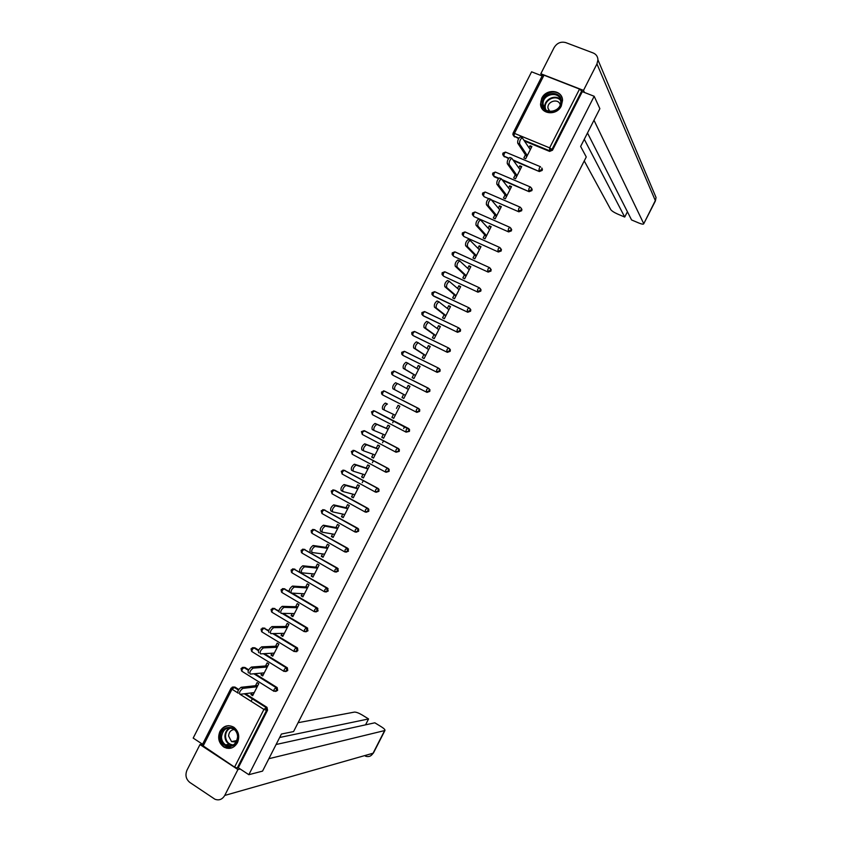 <?xml version="1.0" encoding="UTF-8"?>
<svg xmlns="http://www.w3.org/2000/svg" width="842" height="842" viewBox="0 0 842 842"><rect width="100%" height="100%" fill="white"/><g stroke="black" fill="none" stroke-linecap="round" stroke-linejoin="round"><path stroke-width="1.26" d="M541.764 98.251L540.532 104.113C540.722 114.449 556.751 115.986 561.288 106.018L562.54 100.409C562.561 89.831 546.29 88.21 541.764 98.251M219.962 731.382C217.415 737.855 218.731 743.086 223.909 747.086C229.445 749.727 233.95 748.285 237.433 742.728C239.928 736.497 238.749 731.351 233.897 727.288C228.245 724.299 223.604 725.657 219.962 731.382M542.153 75.938L531.597 71.812L193.186 738.087L202.575 744.254M542.616 75.37L544.006 75.201L579.538 89.073L582.306 91.631L594.178 96.272L599.872 108.671L580.633 146.455L586.264 156.97L293.574 731.572L281.428 734.035L262.546 771.114L248.843 774.693L238.286 767.746L267.556 710.206L266.567 710.353L237.244 767.999L238.286 767.746M392.677 422.821L393.677 420.863M403.676 428.515L404.676 426.557M382.531 442.787L383.542 440.798M372.385 462.742L373.416 460.721M362.239 482.687L363.291 480.624M237.244 767.999L234.571 767.125L202.112 745.159L231.055 688.209M251.084 701.291L252.326 698.828M594.178 96.272L248.843 774.693M255.505 685.704L257.073 682.599L258.768 683.662L252.663 695.681L250.969 694.608L253.347 694.313M251.853 692.871L250.969 694.608M582.306 91.631L552.478 150.244L549.615 151.402L524.829 141.182M518.64 138.625L513.525 135.815M233.255 687.009L234.981 687.093L238.739 689.472M245.369 693.661L266.998 707.343L267.556 710.206M508.547 158.612L503.421 155.823M541.795 167.958L542.227 170.4L539.364 171.558L513.967 160.896M498.538 178.62L494.286 176.809L493.212 175.378M531.491 188.05L531.976 190.555L529.123 191.692L502.979 180.525M488.665 198.68L484.171 196.733L483.097 195.323M521.261 208.195L521.724 210.689L518.883 211.816L491.844 200.07M510.968 228.266L511.483 230.813L508.642 231.929L474.057 216.636L472.993 215.257M500.674 248.327L501.253 250.927L498.422 252.021L463.942 236.528L462.9 235.181M490.391 268.366L491.023 271.019L488.202 272.113L453.838 256.41L452.807 255.105M480.098 288.406L481.014 289.732L480.803 291.111L477.982 292.185L443.745 276.281L442.724 275.008M469.815 308.435L470.794 309.761L470.583 311.182L467.773 312.256L432.977 295.595M459.532 328.454L460.574 329.78L460.374 331.253L457.574 332.306L423.01 315.571M449.344 348.493L450.365 349.777L450.175 351.303L447.376 352.345L413.054 335.537M439.145 368.522L440.155 369.764L439.977 371.343L437.187 372.375L403.129 355.471M428.431 388.236L429.946 389.741L429.788 391.372L427.01 392.393L393.203 375.385M418.779 408.549L419.748 409.696L419.6 411.391L416.832 412.391L382.5 394.866L381.594 393.845L381.563 391.993L384.436 391.056L418.779 408.549M374.995 411.17L408.612 428.536L409.549 429.63L409.423 431.388L406.118 432.146M363.576 430.936L364.575 430.841M364.775 430.893L398.445 448.523L399.361 449.565L399.255 451.386L396.129 452.228M354.556 450.607L388.288 468.499L389.162 469.468L389.088 471.362L386.152 472.278M344.346 470.341L378.132 488.455L378.974 489.37L378.921 491.328L376.174 492.286M334.99 490.286L367.975 508.4L368.796 509.252L368.775 511.283L366.112 512.273M323.865 509.81L357.839 528.334L358.608 529.123L358.618 531.228L356.05 532.249M313.761 529.534L347.704 548.258L348.483 551.163L345.988 552.205M303.667 549.247L337.568 568.171L338.347 571.087L335.937 572.139M293.584 568.96L327.443 588.074L328.212 591L325.886 592.063M283.501 588.663L289.069 591.294M292.195 593.136L317.329 607.956L318.087 610.892L315.834 611.976M273.44 608.345L278.828 610.86M283.07 613.397L307.214 627.837L307.972 630.784L305.783 631.868M263.378 628.027L268.714 630.479M273.797 633.563L297.531 648.035L297.858 650.656L295.742 651.74M253.326 647.698L254.937 647.824L258.673 650.129M264.409 653.655L287.354 667.822L287.753 670.516L285.701 671.611M243.285 667.359L244.959 667.464L248.685 669.79M254.926 673.684L277.176 687.588L277.649 690.366L275.66 691.461M261.936 673.053L260.999 674.884L262.693 675.947L268.808 663.917L267.114 662.875L265.535 665.969M272.019 653.224L271.04 655.15L272.734 656.202L278.849 644.162L277.144 643.13L275.576 646.235M282.102 633.384L281.07 635.405L282.786 636.436L288.901 624.406L287.196 623.375L285.617 626.48M292.195 613.534L291.122 615.649L292.837 616.67L298.963 604.63L297.247 603.609L295.668 606.714M302.299 593.663L301.173 595.873L302.888 596.883L309.025 584.832L307.298 583.832L305.72 586.937M312.403 573.791L311.235 576.096L312.961 577.096L319.086 565.035L317.36 564.045L315.782 567.15M322.518 553.899L321.297 556.299L323.033 557.288L329.159 545.227L327.433 544.237L325.843 547.353M332.632 534.007L331.369 536.491L333.106 537.47L339.242 525.397L337.505 524.429L335.916 527.545M342.757 514.094L341.442 516.672L343.189 517.651L349.325 505.568L347.588 504.6L345.999 507.715M352.893 494.17L351.524 496.843L353.272 497.811L359.418 485.718L357.671 484.771L356.082 487.886M363.028 474.235L361.618 477.004L363.365 477.951L369.522 465.858L367.765 464.921L366.175 468.036M373.164 454.291L371.711 457.153L373.469 458.09L379.626 445.986L377.858 445.06L376.269 448.176M383.32 434.325L381.805 437.293L383.573 438.219L389.73 426.105L387.962 425.189L386.373 428.304M393.467 414.359L391.919 417.411L393.688 418.327L399.845 406.212L398.077 405.307L396.487 408.423M403.613 394.403L402.023 397.529L403.802 398.434L409.97 386.31L408.191 385.404L406.623 388.478M413.738 374.501L412.148 377.626L413.927 378.521L420.095 366.386L418.306 365.502L416.801 368.48M423.863 354.587L422.274 357.713L424.063 358.597L430.23 346.462L428.441 345.578L426.968 348.472M433.988 334.663L432.399 337.789L434.198 338.663L440.377 326.517L438.577 325.654L437.145 328.454M444.123 314.719L442.534 317.855L444.344 318.718L450.523 306.562L448.712 305.709L447.334 308.414M454.27 294.774L452.68 297.91L454.491 298.763L460.669 286.596L458.858 285.754L457.532 288.364M464.416 274.818L462.826 277.955L464.647 278.786L470.825 266.619L469.005 265.788L467.731 268.314M474.572 254.842L472.983 257.978L474.804 258.81L480.993 246.632L479.172 245.811L477.93 248.243M484.739 234.855L483.14 237.991L484.971 238.812L491.16 226.635L489.328 225.824L488.139 228.161M494.907 214.857L493.307 218.004L495.138 218.804L501.337 206.616L499.506 205.816L498.359 208.069M505.074 194.849L503.484 197.996L505.326 198.796L511.526 186.598L509.673 185.808L508.579 187.955M515.262 174.831L513.662 177.978L515.504 178.767L521.714 166.558L519.861 165.779L518.809 167.842M525.44 154.802L523.84 157.949L525.692 158.717L531.902 146.508L530.05 145.74L529.05 147.718M260.999 674.884L263.346 674.674M271.04 655.15L273.334 655.013M281.07 635.405L283.333 635.352M291.122 615.649L293.342 615.67M301.173 595.873L303.352 595.978M311.235 576.096L313.371 576.275M321.297 556.299L323.391 556.562M331.369 536.491L333.421 536.838M341.442 516.672L343.462 517.104M351.524 496.843L353.503 497.359M361.618 477.004L363.555 477.593M371.711 457.153L373.606 457.827M381.805 437.293L383.668 438.04M391.919 417.411L393.73 418.253M408.191 385.404L409.938 386.373M418.306 365.502L420.021 366.554M428.441 345.578L430.104 346.715M438.577 325.654L440.198 326.864M448.712 305.709L450.291 307.004M458.858 285.754L460.406 287.133M469.005 265.788L470.51 267.251M479.172 245.811L480.624 247.359M489.328 225.824L490.749 227.445M499.506 205.816L500.885 207.532M509.673 185.808L511.01 187.598M519.861 165.779L521.156 167.653M530.05 145.74L531.302 147.697M238.191 693.24C237.223 691.556 238.212 689.577 241.149 687.293L242.875 688.377C239.938 690.661 238.949 692.65 239.917 694.324L254.231 692.577M242.949 688.367L257.189 686.756M241.222 687.283L257.863 685.441M248.464 673.021C247.516 671.306 248.495 669.327 251.4 667.074L253.137 668.148C250.232 670.4 249.253 672.39 250.19 674.105L264.272 672.842M253.221 668.138L267.23 667.022M251.495 667.064L267.861 665.79M258.747 652.803C257.82 651.045 258.799 649.066 261.662 646.845L263.399 647.919C260.536 650.129 259.568 652.118 260.473 653.876L274.313 653.097M296.794 651.645L296.163 651.54M263.514 647.898L277.271 647.266M261.778 646.835L277.849 646.13M269.03 632.563C268.135 630.774 269.093 628.795 271.924 626.606L273.671 627.669C270.84 629.848 269.882 631.837 270.766 633.626L284.364 633.331M273.808 627.648L287.322 627.511M272.061 626.595L287.859 626.459M279.323 612.323C278.449 610.492 279.407 608.503 282.196 606.356L283.943 607.398C281.165 609.555 280.197 611.545 281.07 613.365L294.416 613.565M284.101 607.387L297.384 607.735M282.354 606.345L297.868 606.777M289.616 592.063C288.774 590.2 289.722 588.211 292.469 586.095L294.226 587.127C291.479 589.242 290.532 591.231 291.374 593.094L304.478 593.778M294.405 587.116L307.446 587.948M292.658 586.085L307.877 587.084M220.509 736.961C220.057 724.352 238.297 724.236 237.939 736.918C238.37 749.622 220.067 749.601 220.509 736.961M237.612 736.855C237.507 733.477 236.192 730.877 233.676 729.046C226.961 726.414 222.898 729.035 221.478 736.897C221.593 740.423 222.993 743.086 225.677 744.896C232.308 747.254 236.286 744.57 237.612 736.855M234.318 729.54C230.845 729.919 228.94 732.066 228.592 735.992L231.539 741.613L236.192 742.055M228.677 725.657C222.898 726.625 219.741 730.393 219.215 736.961C219.362 741.36 221.12 744.675 224.467 746.917L231.971 747.833M542.248 104.019C541.29 92.294 561.214 89.199 561.288 101.124C562.235 112.944 542.237 115.922 542.248 104.019M560.73 101.524L560.73 101.472C560.604 90.473 542.216 93.378 543.101 104.198L543.122 104.429C543.406 115.259 561.614 112.302 560.73 101.524M560.204 104.861C558.783 98.093 547.311 100.966 547.932 107.913L549.342 111.365M562.077 97.84C558.509 86.989 539.785 92.694 540.838 104.24L542.637 109.481M268.872 758.705L384.931 730.498C385.236 729.751 384.078 728.551 381.458 726.867L374.837 722.804L276.102 744.496M199.986 744.57L237.918 769.546L224.74 795.448C222.309 799.458 219.046 800.721 214.942 799.237L189.808 782.428C185.956 779.208 185.008 775.114 186.987 770.156L199.986 744.57L202.354 744.117M365.554 724.846L368.564 718.942L362.007 714.9C358.671 712.963 356.134 712.027 354.387 712.1L298.089 722.699M368.564 718.942L279.681 737.476M226.814 748.254L225.793 747.58M237.918 769.546L240.17 768.988M584.243 160.917L610.745 209.584C611.766 210.963 614.039 212.447 617.586 214.036L624.722 217.057L584.285 139.288M587.495 132.983L631.563 219.941L638.762 222.983C641.667 224.161 643.32 224.446 643.698 223.846L655.318 200.596L596.946 63.939L583.495 90.389L584.485 92.483M596.946 63.939L597.946 59.877C597.788 56.561 596.199 54.256 593.178 52.972L565.792 42.616C560.888 41.332 556.983 42.995 554.099 47.615L540.827 73.738L583.495 90.389M627.416 211.774L624.722 217.057M593.989 120.238L643.635 223.467M540.827 73.738L541.964 75.864M299.92 571.781C299.099 569.887 300.047 567.897 302.752 565.813L304.509 566.834C301.815 568.918 300.868 570.918 301.678 572.813L314.54 573.981M304.72 566.824L317.508 568.15M302.962 565.803L317.897 567.371M310.224 551.499C309.435 549.573 310.372 547.574 313.045 545.521L314.813 546.532C312.14 548.595 311.203 550.584 311.993 552.51L324.612 554.183M346.178 548.437L348.535 549.184M315.045 546.521L327.58 548.331M313.266 545.511L327.927 547.658M322.033 532.039L320.549 531.207C319.781 529.239 320.707 527.239 323.339 525.219L325.117 526.218C322.486 528.239 321.56 530.239 322.318 532.207L334.684 534.365M325.359 526.208L337.663 528.513M323.591 525.219L337.958 527.923M332.401 511.747L330.864 510.894C330.127 508.894 331.043 506.895 333.642 504.895L335.421 505.884C332.832 507.884 331.906 509.884 332.653 511.883L344.767 514.536M335.695 505.884L347.746 508.684M333.916 504.905L347.999 508.179M342.778 491.433L341.199 490.57C340.473 488.539 341.399 486.529 343.957 484.571L345.746 485.539C343.189 487.518 342.273 489.518 342.989 491.549L354.861 494.686M346.03 485.55L357.839 488.834M344.241 484.571L358.039 488.434M353.156 471.12L351.535 470.236C350.84 468.163 351.745 466.163 354.272 464.226L356.061 465.184C353.545 467.131 352.64 469.131 353.324 471.204L364.954 474.835M356.377 465.205L367.933 468.983M354.577 464.237L368.091 468.668M363.555 450.786L361.871 449.891C361.207 447.786 362.113 445.776 364.597 443.86L366.396 444.818C363.912 446.734 363.007 448.744 363.67 450.849L375.058 454.975M366.723 444.839L378.037 449.112M364.923 443.892L378.153 448.891M373.953 430.441L372.217 429.536C371.575 427.389 372.48 425.378 374.922 423.494L376.732 424.442C374.29 426.326 373.385 428.336 374.027 430.472L385.162 435.093M377.079 424.463L388.141 429.231M375.269 423.526L388.215 429.104M384.384 410.096L382.573 409.159C381.952 406.981 382.857 404.97 385.268 403.108L387.078 404.044C384.668 405.907 383.773 407.917 384.384 410.096L395.277 415.201M387.446 404.076L385.625 403.15M394.751 389.699L392.93 388.772C392.34 386.573 393.235 384.541 395.614 382.71L397.435 383.636C395.056 385.468 394.161 387.488 394.751 389.699L405.402 395.308M397.813 383.678L408.381 389.436M392.93 388.772L405.381 395.33M418.506 369.522L407.791 363.207C405.455 365.028 404.56 367.049 405.128 369.291L415.527 375.395M405.128 369.291L403.297 368.375C402.729 366.133 403.623 364.112 405.96 362.302L408.117 363.239M403.297 368.375L415.464 375.511M428.641 349.588L418.158 342.778C415.853 344.567 414.969 346.599 415.506 348.872L425.652 355.471M415.506 348.872L413.675 347.967C413.127 345.694 414.011 343.662 416.327 341.873L418.453 342.789M413.675 347.967L425.547 355.682M438.777 329.654L428.525 322.328C426.262 324.096 425.378 326.128 425.894 328.443L435.788 335.526M425.894 328.443L424.052 327.549C423.537 325.244 424.41 323.202 426.683 321.444L428.788 322.328M448.281 348.009L449.449 348.725M424.052 327.549L435.64 335.832M448.923 309.698L438.914 301.868C436.672 303.604 435.798 305.657 436.282 307.993L445.934 315.582M436.282 307.993L434.44 307.12C433.946 304.772 434.819 302.731 437.061 300.994L439.135 301.868M434.44 307.12L445.734 315.982M459.079 289.732L449.302 281.386C447.091 283.112 446.218 285.164 446.681 287.532L456.08 295.626M446.681 287.532L444.829 286.669C444.365 284.291 445.229 282.249 447.439 280.523L449.491 281.386M444.829 286.669L455.838 296.11M469.236 269.756L459.69 260.904C457.511 262.599 456.648 264.662 457.09 267.072L466.236 275.65M457.09 267.072L455.227 266.209C454.785 263.799 455.648 261.746 457.827 260.052L459.858 260.894M455.227 266.209L465.942 276.239M479.393 249.769L470.089 240.402C467.952 242.075 467.078 244.138 467.499 246.59L476.404 255.673M467.499 246.59L465.637 245.738C465.216 243.296 466.079 241.233 468.226 239.56L468.699 239.707M465.637 245.738L476.056 256.347M489.57 229.771L480.498 219.878C478.382 221.541 477.53 223.614 477.909 226.088L486.571 235.676M477.909 226.088L476.046 225.256C475.646 222.783 476.509 220.709 478.624 219.057L479.119 219.215M476.046 225.256L486.171 236.444M499.738 209.763L490.918 199.354C488.834 200.996 487.971 203.069 488.339 205.585L496.738 215.668M488.339 205.585L486.455 204.764C486.087 202.248 486.95 200.175 489.034 198.533L489.528 198.723M486.455 204.764L496.306 216.531M509.926 189.745L501.337 178.809C499.285 180.441 498.432 182.525 498.769 185.061L506.916 195.649M498.769 185.061L496.885 184.251C496.538 181.714 497.39 179.63 499.453 178.009L499.959 178.209M496.885 184.251L506.431 196.607M520.114 169.705L511.768 158.254C509.747 159.864 508.884 161.959 509.2 164.537L517.104 175.62M509.2 164.537L507.316 163.737C506.989 161.159 507.842 159.064 509.873 157.465L510.389 157.675M507.316 163.737L516.567 176.673M530.302 149.665L522.208 137.688C520.209 139.277 519.356 141.372 519.651 143.993L527.303 155.57M519.651 143.993L517.746 143.203C517.451 140.593 518.304 138.488 520.303 136.909L520.809 137.109M517.746 143.203L526.713 156.717M234.571 767.125L263.925 709.417L240.065 694.313M237.57 692.734L232.003 689.209L202.985 746.328M266.998 707.343L266.009 707.49L266.567 710.353L263.925 709.417L266.819 707.217M234.981 687.093L232.003 689.209L231.087 688.135L233.908 687.219L238.402 690.03M544.006 75.201L514.441 133.373L549.626 147.855L579.538 89.073M581.854 90.694L551.984 149.413L552.478 150.244M549.615 151.402L549.626 147.855L551.984 149.413L549.11 150.581L524.282 140.34M513.125 133.415L514.441 133.373L513.988 136.099L514.546 136.941M244.348 693.787L265.83 707.364L244.317 693.787M273.661 691.114L242.012 671.327L242.012 669.516L243.938 667.548L248.401 670.327L243.885 667.559L241.075 668.464M238.391 690.051L233.939 687.209L232.234 687.114M253.916 673.768L275.934 687.504L274.05 689.524L273.997 691.324L276.681 690.482L275.934 687.504L276.913 687.388M244.959 667.464L242.254 667.443M283.786 671.263L252.011 651.655L252.021 649.813L253.874 647.877L258.452 650.656M254.937 647.824L252.284 647.761M263.42 653.708L286.048 667.632L287.006 667.548M293.932 651.392L262.009 631.974L262.041 630.1L263.862 628.195L268.556 630.995M264.925 628.174L262.315 628.069M272.819 633.584L297.11 647.698M304.067 631.511L272.019 612.281L272.071 610.366L273.85 608.503L278.755 611.376M274.913 608.513L272.355 608.366M282.112 613.376L307.214 627.837M314.224 611.618L282.038 592.568L282.102 590.631L283.964 588.779L289.301 591.937M284.912 588.842L282.417 588.653M291.216 593.063L317.329 607.956M324.38 591.705L292.058 572.855L292.132 570.876L293.984 569.066L327.443 588.074M294.911 569.15L292.469 568.918M334.548 571.792L302.078 553.12L302.183 551.11L304.004 549.331L337.568 568.171M304.93 549.458L302.541 549.184M344.715 551.868L312.108 533.386L312.224 531.334L314.045 529.586L347.704 548.258M314.94 529.744L312.624 529.429M354.892 531.923L322.149 513.631L322.275 511.547L324.075 509.831L357.839 528.334M324.959 510.02L322.707 509.663M365.07 511.968L332.19 493.865L332.337 491.749L334.127 490.065L367.975 508.4M375.269 492.002L342.241 474.088L342.41 471.941L344.178 470.289L378.132 488.455M345.02 470.552L342.904 470.11M385.457 472.025L352.293 454.301L352.482 452.122L354.229 450.491L388.288 468.499M355.061 450.786L353.019 450.312M395.666 452.038L362.355 434.504L362.555 432.293L364.291 430.694L398.445 448.523M365.112 431.02L361.576 431.672M405.907 432.051L408.675 431.062L408.802 429.294L407.654 428.189L406.181 429.809L405.907 432.051L372.427 414.685L372.638 412.443L374.364 410.875L408.612 428.536M375.164 411.243L373.28 410.685M427.01 392.393L393.34 375.458M429.946 389.741L429.241 389.33L429.073 390.962L426.294 391.983L426.599 389.678L428.02 388.099L394.277 371.175L391.646 372.153L391.646 373.964L392.572 375.027L392.825 372.722L394.519 371.217L428.252 388.13L429.241 389.33L428.252 388.13M437.187 372.375L403.413 355.65M401.729 352.303L401.708 354.072L402.665 355.187L402.929 352.84L404.602 351.367L438.398 368.049M447.376 352.345L413.485 335.821M411.812 332.443L411.78 334.169L412.748 335.327L413.033 332.948L414.696 331.506L448.586 347.978M457.574 332.306L423.568 315.992M421.916 312.571L421.863 314.255L422.852 315.455L423.147 313.045L424.789 311.635L458.774 327.885M467.773 312.256L433.651 296.142M432.02 292.69L431.946 294.332L432.956 295.574L433.272 293.132L434.893 291.753L468.962 307.783M477.982 292.185L443.745 276.281M442.124 272.797L442.039 274.408L443.06 275.681L443.397 273.197L445.008 271.85L479.161 287.669M481.014 289.732L479.056 287.669L477.751 289.132L477.361 291.606L480.182 290.532L480.393 289.153L479.498 287.911M488.202 272.113L453.838 256.41M452.238 252.895L452.143 254.463L453.175 255.779L453.522 253.263L455.122 251.947L489.37 267.546M491.244 269.693L489.286 267.556L488.002 268.987L487.592 271.503L490.423 270.408L490.644 269.072L489.676 267.745M498.422 252.021L463.942 236.528M462.363 232.971L462.247 234.518L463.3 235.855L463.668 233.308L465.247 232.024L499.58 247.411M501.474 249.632L499.517 247.411L498.253 248.822L497.832 251.379L500.664 250.274L500.895 248.979L499.874 247.59M508.642 231.929L474.057 216.636M472.488 213.047L472.362 214.552L473.425 215.931L473.804 213.352L475.067 211.984L510.094 227.424M518.883 211.816L484.171 196.733M482.624 193.102L482.487 194.586L483.561 195.986L483.961 193.376L485.192 192.029L520.03 207.1M520.293 207.216L521.409 208.742L520.293 207.216M529.123 191.692L502.4 179.756M498.917 178.272L493.696 176.041L494.286 176.809M495.643 172.2L530.555 187.061L531.67 188.608L530.25 186.935L495.517 172.147M539.364 171.558L513.409 160.085M508.873 158.18L503.842 156.075L504.411 156.886M518.935 138.13L513.988 136.099L512.894 134.615L513.052 133.204M277.176 687.588L276.197 687.703L253.863 673.779M287.354 667.822L285.985 667.643L284.175 669.622L284.101 671.453L286.796 670.6L286.396 667.895L263.346 653.708M297.531 648.035L296.089 647.751L294.311 649.698L294.216 651.571L296.921 650.708L296.584 648.087L272.734 633.584M307.709 628.248L306.204 627.858L304.446 629.774L304.341 631.668L307.046 630.795L306.288 627.848L282.007 613.376M317.887 608.45L316.318 607.945L314.592 609.829L314.476 611.766L317.181 610.871L316.424 607.935L283.849 588.79L281.102 589.705M328.064 588.632L326.443 588.021L324.749 589.874L324.612 591.842L327.327 590.947L326.559 588.011L293.858 569.066L291.122 569.992M338.242 568.813L336.568 568.087L334.905 569.908L334.748 571.907L337.474 571.002L336.695 568.076L303.867 549.331L301.141 550.258M348.42 548.973L346.704 548.131L345.062 549.931L344.894 551.963L347.63 551.047L346.851 548.131L313.887 529.586L311.172 530.513M358.608 529.123L357.776 528.955L357.787 531.07L355.05 532.007L355.24 529.944L356.85 528.176L323.917 509.831L321.212 510.757L321.949 513.504M357.776 528.955L356.85 528.176L357.776 528.955M331.243 491.023L332.022 493.759M368.796 509.252L366.996 508.2L365.417 509.936L365.207 512.041L367.954 511.094L367.975 509.052L367.165 508.2L333.948 490.055L331.253 490.991M332.8 489.897L334.127 490.065M341.294 471.236L342.105 474.004M378.974 489.37L377.153 488.213L375.595 489.928L375.374 492.065L378.121 491.107L378.174 489.139L377.332 488.223L343.989 470.278L341.305 471.215M351.356 451.449L352.188 454.238M389.162 469.468L387.309 468.215L385.783 469.899L385.541 472.067L388.309 471.099L388.383 469.204L387.499 468.226L354.029 450.481L351.356 451.428M399.361 449.565L398.592 449.26L398.487 451.08L395.719 452.07L395.982 449.86L397.477 448.207L364.081 430.672L361.418 431.63L362.281 434.461M398.592 449.26L397.477 448.207L398.592 449.26M371.49 411.822L372.385 414.664M409.549 429.63L374.143 410.854L371.49 411.812M419.748 409.696L419.021 409.317L418.874 411.022L416.095 412.022L416.39 409.749L417.832 408.149L384.205 391.025L382.731 392.582L382.5 394.866M419.021 409.317L417.832 408.149L419.021 409.317M383.415 390.856L384.436 391.056M393.572 371.027L394.519 371.217M440.155 369.764L438.219 368.038L436.819 369.596L436.493 371.932L439.282 370.901L439.461 369.322L438.45 368.08L404.349 351.325L401.729 352.293M450.365 349.777L448.418 347.967L447.039 349.493L446.702 351.872L449.502 350.83L449.691 349.304L448.66 348.009L414.432 331.453L411.822 332.432M460.574 329.78L458.616 327.885L457.269 329.38L456.911 331.801L459.721 330.738L459.921 329.264L458.879 327.938L424.515 311.572L421.926 312.55M470.794 309.761L468.836 307.783L467.51 309.267L467.131 311.708L469.952 310.645L470.152 309.214L469.099 307.846L434.619 291.679L432.03 292.669M442.134 272.766L444.713 271.777L479.33 287.743M452.259 252.853L454.827 251.863L489.56 267.63M462.384 232.929L464.942 231.929L499.801 247.506M511.715 229.561L509.757 227.266L508.515 228.656L508.073 231.245L510.915 230.119L511.147 228.866L510.042 227.372M482.645 193.05L485.192 192.029L519.998 207.111L518.788 208.479L518.325 211.089L521.177 209.963L521.409 208.742L521.956 209.469M492.759 173.147L492.612 174.61L493.696 176.041L494.117 173.389L495.328 172.063L492.78 173.094M530.25 186.935L529.06 188.282L528.576 190.934L531.439 189.797L531.67 188.608L532.207 189.376M502.906 153.181L502.748 154.612L503.842 156.075L504.274 153.391L505.789 152.223M502.937 153.118L505.463 152.086L540.511 166.748L539.343 168.074L538.838 170.758L541.711 169.61L541.943 168.463L542.458 169.253M232.655 745.296L229.108 744.202C226.435 742.402 225.035 739.76 224.919 736.255C225.098 732.245 226.803 729.425 230.045 727.783M230.782 727.877C227.456 729.383 225.698 732.151 225.509 736.192C225.982 741.518 228.592 744.433 233.318 744.938M545.079 109.05L544.763 107.123C544.037 99.251 555.752 93.778 560.477 99.83M560.635 100.598C556.288 94.346 544.479 99.556 545.206 107.366L545.627 109.586M224.74 795.448L373.08 753.211L384.573 730.698M365.428 756.148C368.67 757.232 371.227 756.253 373.08 753.211L373.522 752.832M655.297 201.133L656.055 197.512L654.297 193.365M513.083 133.141L542.564 75.127M241.044 668.548L241.643 671.053M251.042 648.866L251.653 651.382M258.431 650.687L253.874 647.877L251.074 648.793M261.041 629.174L261.651 631.689M268.545 631.037L263.862 628.195L261.083 629.111M271.061 609.482L271.587 611.923M278.755 611.429L273.85 608.503L271.082 609.419M281.07 589.758L281.544 592.147M291.1 570.034L291.5 572.371M301.12 550.3L301.468 552.573M311.161 530.555L311.456 532.765M509.757 227.266L475.067 211.984L472.509 212.994M241.149 687.293L242.875 688.377M251.4 667.074L253.137 668.148M261.662 646.845L263.399 647.919M271.924 626.606L273.671 627.669M282.196 606.356L283.943 607.398M292.469 586.095L294.226 587.127M228.992 745.98L232.487 745.265M232.697 745.275L229.108 744.202L225.677 744.896M231.539 741.613L236.928 740.539M545.111 109.081L543.122 104.429M547.932 108.06L549.826 111.439M384.931 730.498L373.448 752.98L370.722 755.779M597.946 59.877L656.055 197.512L655.371 201.006L643.698 223.846M302.752 565.813L304.509 566.834M313.045 545.521L314.813 546.532M323.339 525.219L325.117 526.218M333.642 504.895L335.421 505.884M343.957 484.571L345.746 485.539M354.272 464.226L356.061 465.184M364.597 443.86L366.396 444.818M374.922 423.494L376.732 424.442M385.268 403.108L387.078 404.044M395.614 382.71L397.435 383.636M405.96 362.302L407.791 363.207M416.327 341.873L418.158 342.778M426.683 321.444L428.525 322.328M437.061 300.994L438.914 301.868M447.439 280.523L449.302 281.386M457.827 260.052L459.69 260.904M468.226 239.56L470.089 240.402M478.624 219.057L480.498 219.878M489.034 198.533L490.918 199.354M499.453 178.009L501.337 178.809M509.873 157.465L511.768 158.254M520.303 136.909L522.208 137.688"/></g></svg>
